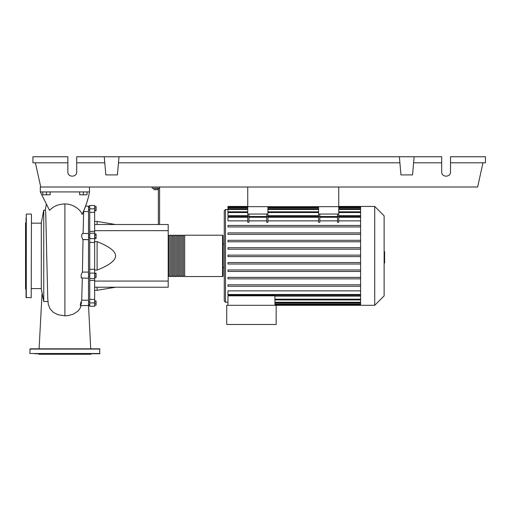 <?xml version="1.0" encoding="UTF-8"?>
<svg xmlns="http://www.w3.org/2000/svg" width="511" height="511" viewBox="0 0 511 511"><rect width="100%" height="100%" fill="white"/><g stroke="black" fill="none" stroke-linecap="round" stroke-linejoin="round"><path stroke-width="0.77" d="M247.752 187.007L247.752 206.68L338.748 206.68L338.748 187.007M89.738 237.506L88.512 237.506L88.512 274.228L89.738 274.228M89.738 276.687L88.512 276.687L88.512 301.937L89.738 301.937M89.738 304.396L88.512 304.396L88.512 305.591L89.738 305.591M153.926 188.24L153.926 189.664L157.861 189.664L157.861 188.24M155.893 188.24L155.893 189.664M159.585 224.514L159.585 188.24L152.208 188.24L152.208 187.007M159.585 188.24L159.585 187.007M158.353 188.24L158.353 224.514M94.656 224.514L168.196 224.514L168.196 287.227L94.656 287.227M168.196 281.076L94.656 281.076M168.196 230.659L94.656 230.659M94.656 270.089L97.116 270.089C109.501 265.126 115.646 260.386 115.563 255.87C115.646 251.355 109.501 246.615 97.116 241.646L94.656 241.646M94.656 221.435L97.116 221.435L97.116 224.514M97.116 287.227L97.116 290.299L94.656 290.299M97.116 241.646L97.116 270.089M89.738 206.15L88.512 206.15L88.512 207.345L89.738 207.345M89.738 209.804L88.512 209.804L88.512 235.047L89.738 235.047M94.656 276.049L96.087 276.049L96.087 273.264L94.656 273.264M94.656 273.851L96.087 273.851M94.656 277.652L96.087 277.652L96.087 276.049M94.656 305.131L96.087 305.131L96.087 300.973L94.656 300.973M94.656 303.164L96.087 303.164M94.656 301.196L96.087 301.196M94.656 305.361L96.087 305.131M94.656 206.374L96.087 206.374L96.087 210.768L94.656 210.768M94.656 210.181L96.087 210.181M94.656 207.983L96.087 207.983M94.656 235.143L96.087 235.143L96.087 234.006L94.656 234.006M94.656 238.548L96.087 238.548L96.087 235.143M94.656 237.411L96.087 237.411M94.656 269.31L89.738 269.31L89.738 273.117L94.656 273.117L94.656 205.499L89.738 205.499L89.738 212.333L94.656 212.333M89.738 269.31L89.738 242.425L94.656 242.425M94.656 238.618L89.738 238.618L89.738 242.425M94.656 299.401L89.738 299.401L89.738 302.914L94.656 302.914L94.656 273.117M89.738 299.401L89.738 280.392L94.656 280.392M89.738 273.117L89.738 278.533L94.656 278.533L89.738 278.527L89.738 280.392M94.656 231.349L89.738 231.349L89.738 233.214L94.656 233.214L89.738 233.201L89.738 238.618M89.738 231.349L89.738 212.333M94.656 302.914L94.656 306.242L89.738 306.242L89.738 302.914M168.196 276.036A0.492 0.492 0 0 0 168.687 276.528L168.687 235.213A0.492 0.492 0 0 0 168.196 235.705M222.547 276.528L184.669 276.528L184.669 235.213L222.547 235.213A0.492 0.492 0 0 1 223.039 235.705L223.039 276.036A0.492 0.492 0 0 1 222.547 276.528L222.547 235.213M169.914 235.705L168.687 235.705M169.914 276.036L168.687 276.036M183.443 276.528L182.21 276.528L182.21 235.213L183.443 235.213L183.443 276.528M180.983 276.528L179.751 276.528L179.751 235.213L180.983 235.213L180.983 276.528M178.524 276.528L177.291 276.528L177.291 235.213L178.524 235.213L178.524 276.528M176.065 276.528L174.832 276.528L174.832 235.213L176.065 235.213L176.065 276.528M173.606 276.528L172.373 276.528L172.373 235.213L173.606 235.213L173.606 276.528M171.147 276.528L169.914 276.528L169.914 235.213L171.147 235.213L171.147 276.528M172.373 235.705L171.147 235.705M172.373 276.036L171.147 276.036M174.832 235.705L173.606 235.705M174.832 276.036L173.606 276.036M177.291 235.705L176.065 235.705M177.291 276.036L176.065 276.036M179.751 235.705L178.524 235.705M179.751 276.036L178.524 276.036M182.21 235.705L180.983 235.705M182.21 276.036L180.983 276.036M184.669 235.705L183.443 235.705M184.669 276.036L183.443 276.036M374.716 305.303L374.716 206.438L384.125 215.84L384.125 295.895L374.716 305.303L226.724 305.303L226.724 324.485L276.157 324.485L276.157 305.303M374.716 206.438L360.606 206.438L360.606 305.303M227.957 209.51L225.498 209.51L224.265 210.743L224.265 300.998L225.498 302.231L227.957 302.231M224.265 267.553L223.039 267.553M223.039 244.188L224.265 244.188L224.265 255.87M227.957 305.303L227.957 295.837L274.931 295.837L274.931 305.303M274.931 296.131L360.606 296.131M360.606 294.489L227.957 294.489L227.957 290.868L360.606 290.868M360.606 256.605L227.957 256.605L360.606 256.605M227.957 225.472L360.606 225.472L227.957 225.472L227.957 226.948L360.606 226.948M360.606 220.867L338.748 220.867M338.748 216.3L338.748 222.259L337.522 222.259L337.522 216.3L338.748 216.3L338.748 214.058L318.583 214.058L318.583 222.259L319.809 222.259L319.809 214.058M337.522 220.867L319.809 220.867M318.583 220.867L267.917 220.867M267.917 216.3L267.917 222.259L266.691 222.259L266.691 216.3L267.917 216.3L267.917 214.058L247.752 214.058L247.752 222.259L248.985 222.259L248.985 214.058M266.691 220.867L248.985 220.867M247.752 220.867L227.957 220.867L227.957 216.511L247.752 216.511M360.606 215.61L338.748 215.61M318.583 215.61L267.917 215.61M247.752 215.61L227.957 215.61L227.957 207.006L247.752 207.006M337.522 214.058L337.522 216.3M266.691 214.058L266.691 216.3M360.606 262.545L227.957 262.545L227.957 264.021L360.606 264.021M360.606 284.793L227.957 284.793L227.957 286.269L360.606 286.269M360.606 269.961L227.957 269.961L227.957 271.437L360.606 271.437M360.606 277.377L227.957 277.377L227.957 278.853L360.606 278.853M360.606 255.13L227.957 255.13L227.957 256.605M247.752 206.438L227.957 206.438L227.957 207.006M360.606 247.714L227.957 247.714L227.957 249.189L360.606 249.189M360.606 240.304L227.957 240.304L227.957 241.78L360.606 241.78M360.606 232.888L227.957 232.888L227.957 234.364L360.606 234.364M227.957 294.489L227.957 295.224L360.606 295.224M247.752 214.058L247.752 206.68L267.917 206.68L267.917 214.058M318.583 214.058L318.583 206.68L338.748 206.68L338.748 214.058M384.125 251.623L384.617 251.623L384.617 260.112L384.125 260.112M384.617 259.096L384.125 259.096M384.617 260.112L384.617 263.063L384.125 263.063M384.617 263.063L384.125 263.242M43.748 301.579L43.748 210.155L41.289 222.943L41.289 288.792L43.748 301.579L47.938 301.496M43.748 210.155L45.441 210.155L45.76 213.636L46.75 256.669M42.764 191.925L42.764 194.806L50.142 194.806L50.142 191.925M46.456 191.925L46.456 194.806M79.659 191.925L79.659 194.806L87.036 194.806L87.036 191.925M83.344 191.925L83.344 194.806M80.24 305.559L88.512 305.559L88.512 300.213L81.728 300.213L82.303 278.252M82.424 272.108L81.198 274.496L81.217 277.939L88.512 278.252L88.512 272.101L82.424 272.108L83.012 239.633L88.512 239.633L88.512 233.489L82.443 233.489L81.703 234.817L81.843 237.11L82.75 239.474L88.512 239.633M83.127 233.489L83.663 211.528L88.512 211.528L88.512 206.176L85.573 206.176L88.512 206.176M81.626 302.34C79.799 308.331 79.991 304.358 81.728 300.213M82.495 213.802L82.067 214.409C80.431 209.267 72.575 203.748 64.897 203.985C58.541 204.081 53.431 206.22 49.58 210.398L40.305 191.925L89.495 191.925C88.243 198.913 85.905 206.201 82.495 213.802M46.737 255.87L47.759 298.494L48.283 304.326L50.046 308.88L53.291 312.336L58.037 314.757L64.897 315.83L68.072 315.613L73.341 314.156L77.889 311.167L79.799 308.797L81.23 305.559M89.495 187.007L89.495 191.925C88.186 199.207 85.707 206.706 82.067 214.409M35.387 162.805L40.752 187.007L40.305 187.007L40.305 191.925M31.452 214.307L31.209 297.677L31.452 214.307M26.291 297.677L26.291 214.058L26.042 297.434L31.209 297.677M26.042 222.419L25.55 222.911L25.55 288.824L26.042 289.315M26.042 218.127L26.042 222.183M31.452 222.183L31.452 218.127M26.042 288.204L26.042 290.906M26.042 262.552L26.042 262.916M26.042 249.183L26.042 243.773M99.945 353.503L29.855 353.503L30.098 348.834L99.702 348.834L99.702 353.753L94.874 353.753M29.855 353.503L99.702 353.753M91.463 353.753L90.971 354.244L38.83 354.244L38.338 353.753M34.927 353.753L40.337 353.753M50.902 353.753L56.312 353.753M73.488 353.753L74.28 353.753M450.53 162.805L485.45 162.805L485.45 156.756L450.53 156.756L450.53 171.881C450.74 177.566 441.459 177.566 441.676 171.881L441.676 156.756L414.127 156.756L412.543 174.909L400.963 174.909L399.372 156.756L414.127 156.756M450.53 171.881C450.74 177.566 441.459 177.566 441.676 171.881M104.25 156.756L119.006 156.756L117.415 174.909L105.834 174.909L104.25 156.756L76.707 156.756L76.707 171.881C76.918 177.566 67.637 177.566 67.848 171.881L67.848 156.756L32.928 156.756L32.928 162.805L67.848 162.805M119.006 156.756L399.372 156.756M413.597 162.805L441.676 162.805M76.707 171.881C76.918 177.566 67.637 177.566 67.848 171.881M76.707 162.805L104.781 162.805M118.475 162.805L399.902 162.805M482.991 162.805L477.625 187.007L40.752 187.007M94.656 208.82L89.738 208.82M225.498 209.51L225.498 302.231M360.606 302.25L274.931 302.25M360.606 303.994L274.931 303.994M318.583 216.3L319.809 216.3M266.691 217.252L248.985 217.252M360.606 217.252L338.748 217.252M318.583 217.252L267.917 217.252M337.522 217.252L319.809 217.252M247.752 216.3L248.985 216.3M247.752 217.252L227.957 217.252M360.606 207.741L338.748 207.741M318.583 207.741L267.917 207.741M247.752 207.741L227.957 207.741M360.606 209.484L338.748 209.484M318.583 209.484L267.917 209.484M247.752 209.484L227.957 209.484M360.606 212.55L338.748 212.55M318.583 212.55L267.917 212.55M247.752 212.55L227.957 212.55M360.606 299.184L274.931 299.184M384.617 255.877L384.125 255.877M384.617 252.645L384.125 252.645M64.897 315.83L64.897 203.985M29.855 349.077L99.945 349.077M115.563 224.514L97.116 221.435M115.563 287.227L97.116 290.299M360.606 302.991L274.931 302.991M360.606 304.735L274.931 304.735M266.691 216.511L248.985 216.511M338.748 216.511L360.606 216.511M318.583 216.511L267.917 216.511M319.809 216.511L337.522 216.511M267.917 207.006L318.583 207.006M338.748 207.006L360.606 207.006M227.957 208.75L247.752 208.75M267.917 208.75L318.583 208.75M338.748 208.75L360.606 208.75M227.957 211.816L247.752 211.816M267.917 211.816L318.583 211.816M338.748 211.816L360.606 211.816M360.606 206.438L338.748 206.438M360.606 299.925L274.931 299.925M31.452 288.581L41.289 288.581M82.399 272.101L88.512 272.101M46.36 204.17L45.287 210.155M31.452 223.16L41.289 223.16M88.531 305.591L90.709 348.834M42.074 292.886L39.092 348.834M26.291 214.058L31.209 214.058"/></g></svg>
